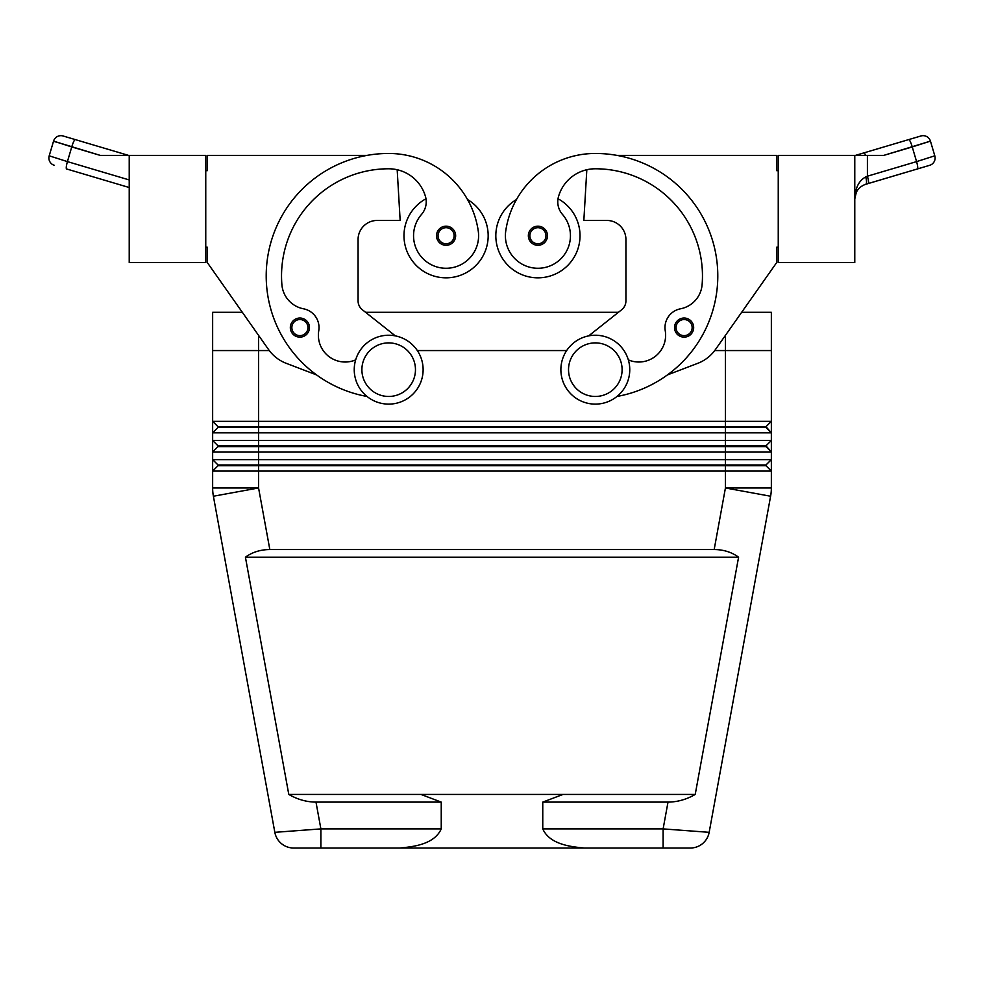 <?xml version="1.0" encoding="UTF-8"?>
<svg xmlns="http://www.w3.org/2000/svg" width="984" height="984" viewBox="0 0 984 984"><rect width="100%" height="100%" fill="white"/><g stroke="black" fill="none" stroke-linecap="round" stroke-linejoin="round"><path stroke-width="1.48" d="M663.118 848.024L690.35 848.024L663.118 848.024L663.118 828.897L663.118 848.024L399.762 848.024L584.238 848.024C571.163 846.793 549.798 844.616 542.762 828.897L542.762 802.108L562.971 794.445L421.029 794.445L441.238 802.108L441.238 828.897C434.202 844.616 412.837 846.793 399.762 848.024L293.65 848.024A19.139 19.139 0 0 1 274.831 832.329L213.393 496.231A45.916 45.916 0 0 1 212.642 487.978L212.642 312.285L212.642 350.55L258.571 350.55L212.642 350.55L212.642 421.337L218.005 426.699L765.995 426.699L771.358 421.337L771.358 432.825L212.642 432.825L212.642 440.475L218.005 445.838L258.571 445.838L258.571 440.475L212.642 440.475L258.571 440.475L258.571 445.838L725.429 445.838L725.429 440.475L258.571 440.475L258.571 432.825L258.571 440.475L725.429 440.475L725.429 445.838L765.995 445.838L771.358 440.475L725.429 440.475L725.429 432.825L725.429 440.475L771.358 440.475L765.995 445.838L771.358 451.951L765.995 446.601L725.429 446.601L725.429 451.951L771.358 451.951L771.358 432.825L771.358 451.951L725.429 451.951L725.429 446.601L258.571 446.601L258.571 451.951L725.429 451.951L258.571 451.951L258.571 446.601L218.005 446.601L212.642 451.951L258.571 451.951L212.642 451.951L218.005 446.601L765.995 446.601L765.995 445.838L725.429 445.838L725.429 446.601L725.429 445.838L258.571 445.838L258.571 446.601L258.571 445.838L218.005 445.838L212.642 440.475L212.642 459.614L218.005 464.965L212.642 459.614L212.642 471.09L771.358 471.09L765.995 465.727L771.358 471.09L771.358 459.614L212.642 459.614L258.571 459.614L258.571 464.965L258.571 451.951L258.571 459.614L725.429 459.614L725.429 464.965L725.429 451.951L725.429 459.614L771.358 459.614L765.995 464.965L771.358 459.614L771.358 451.951L771.358 471.09L725.429 471.09L725.429 465.727L725.429 471.09L258.571 471.09L258.571 465.727L258.571 471.09L212.642 471.09L218.005 465.727L212.642 471.09L212.642 487.978L258.571 487.978L258.571 471.09L258.571 487.978L269.825 549.539L714.175 549.539L725.429 487.978L725.429 471.09L725.429 487.978L771.358 487.978L771.358 471.09L771.358 487.978L725.429 487.978L714.175 549.539L269.825 549.539C260.477 549.601 252.334 552.159 245.422 557.19L288.792 794.445L562.971 794.445L542.762 802.108L668.013 802.108C677.386 802.034 686.451 799.488 695.221 794.445L562.971 794.445L695.221 794.445L738.59 557.19L245.422 557.19L738.59 557.19C731.666 552.159 723.523 549.601 714.175 549.539C723.523 549.601 731.666 552.159 738.59 557.19L695.221 794.445C686.451 799.488 677.386 802.034 668.013 802.108L542.762 802.108L542.762 828.897L663.118 828.897L668.013 802.108L663.118 828.897L542.762 828.897C549.798 844.616 571.163 846.793 584.238 848.024C571.163 846.793 549.798 844.616 542.762 828.897M771.358 350.55L714.716 350.55L725.442 350.55L725.442 335.347L725.442 350.55L771.358 350.55L771.358 312.285L771.358 421.337L765.995 426.699L771.358 432.825L765.995 427.462L725.429 427.462L725.429 432.825L771.358 432.825L771.358 421.337L725.429 421.337L725.429 426.699L725.429 421.337L258.571 421.337L258.571 426.699L258.571 421.337L212.642 421.337L258.571 421.337L258.558 335.347L258.558 350.55L269.284 350.55L258.558 350.55L258.571 421.337L725.429 421.337L725.429 350.55L725.429 421.337L771.358 421.337L771.358 350.55M566.686 350.55L417.314 350.55L566.686 350.55M242.322 312.285L212.642 312.285L242.322 312.285L207.292 262.531L268.607 349.615L207.292 262.531L207.292 247.218L205.754 247.218L207.292 247.218L207.292 262.531L268.607 349.615A38.265 38.265 0 0 0 286.246 363.33A38.265 38.265 0 0 1 268.607 349.615M618.456 312.285L365.544 312.285L618.456 312.285M771.358 312.285L741.678 312.285L771.358 312.285M441.238 828.897C434.202 844.616 412.837 846.793 399.762 848.024C412.837 846.793 434.202 844.616 441.238 828.897L441.238 802.108L421.029 794.445L288.792 794.445C297.549 799.488 306.614 802.034 315.987 802.108L441.238 802.108L315.987 802.108L320.882 828.897L441.238 828.897L320.882 828.897L274.831 832.329A19.139 19.139 0 0 0 293.65 848.024L320.882 848.024L320.882 828.897L315.987 802.108C306.614 802.034 297.549 799.488 288.792 794.445L245.422 557.19C252.334 552.159 260.477 549.601 269.825 549.539L258.571 487.978L213.393 496.231L274.831 832.329L320.882 828.897L320.882 848.024L399.762 848.024L320.882 848.024M614.459 848.024L369.541 848.024L614.459 848.024M100.257 155.386L205.754 155.386L205.754 262.531L129.224 262.531L129.224 155.386L129.224 262.531L205.754 262.531L205.754 155.386L100.245 155.386L53.566 141.155A7.651 7.651 0 0 1 63.062 135.976A7.651 7.651 0 0 0 53.554 141.13L71.758 146.936A7.651 1.292 -73.5 0 1 75.276 139.593L63.062 135.976L75.276 139.593A7.651 1.292 106.5 0 0 71.758 146.936L100.245 155.386L128.51 155.386L75.276 139.593L128.51 155.386M56.432 142.188L54.723 141.61L56.432 142.188M71.758 146.936L67.416 161.61L129.224 179.937L67.416 161.61L71.758 146.936M53.554 141.13L49.2 155.816L67.416 161.61L49.2 155.816L53.554 141.13M930.446 141.13L934.8 155.816L930.446 141.13L883.755 155.386L912.242 146.936A7.651 1.292 -106.5 0 0 908.724 139.593L920.938 135.976A7.651 7.651 0 0 1 930.446 141.13A7.651 7.651 0 0 0 920.938 135.976L908.724 139.593A7.651 1.292 73.5 0 1 912.242 146.936L930.446 141.13L934.8 155.816A7.651 7.651 0 0 1 929.634 165.324L917.42 168.953L929.634 165.324A7.651 7.651 0 0 0 934.8 155.816L916.584 161.61A7.651 1.292 73.5 0 1 917.42 168.953A7.651 1.292 -106.5 0 0 916.584 161.61L867.408 176.197A7.651 1.292 73.5 0 1 868.245 183.528L929.634 165.324L868.245 183.528A7.651 1.292 -106.5 0 0 867.408 176.197L865.736 176.935A7.651 2.091 73.5 0 1 865.736 184.279A7.651 2.091 -106.5 0 0 865.736 176.935A7.651 2.091 -106.5 0 1 865.736 184.279C858.86 186.763 855.207 191.659 854.776 198.952C855.207 188.005 858.86 180.675 865.736 176.935C858.86 180.675 855.207 188.005 854.776 198.952C855.145 191.978 858.565 187.169 865.022 184.512L917.42 168.953M855.49 155.386L863.89 152.889A7.651 1.292 73.5 0 1 865.674 155.386A7.651 1.292 -106.5 0 0 863.89 152.889L908.724 139.593M49.2 155.816L49.2 155.816A7.651 7.651 0 0 0 54.366 165.324A7.651 7.651 0 0 1 49.2 155.816M66.58 168.953A7.651 1.292 -73.5 0 1 67.416 161.61A7.651 1.292 106.5 0 0 66.58 168.953L129.224 187.526L66.58 168.953M868.245 183.528L865.022 184.512M856.338 192.212L854.776 198.928C855.207 188.005 858.86 180.675 865.736 176.935L867.408 176.197L867.408 155.386L883.755 155.386L867.408 155.386L867.408 176.197L916.584 161.61L912.242 146.936L916.584 161.61L934.8 155.816M867.408 155.386L854.776 155.386L854.776 262.531L854.776 155.386L867.408 155.386M316.614 374.929L286.246 363.33M778.246 155.386L854.776 155.386L778.246 155.386L778.246 262.531L778.246 155.386M778.246 262.531L854.776 262.531L778.246 262.531M778.246 170.687L776.708 170.687L776.708 155.386L616.882 155.386L776.708 155.386L776.708 170.687L778.246 170.687M667.386 374.929L697.754 363.33A38.265 38.265 0 0 0 715.393 349.615L776.708 262.531L776.708 247.218L778.246 247.218L776.708 247.218L776.708 262.531L715.393 349.615A38.265 38.265 0 0 1 697.754 363.33L667.386 374.929A122.459 122.459 0 0 1 616.993 396.454A122.459 122.459 0 0 0 595.32 153.467A122.459 122.459 0 0 1 616.993 396.454M677.299 323.305A8.032 8.032 0 0 0 683.806 335.618A8.032 8.032 0 0 0 691.211 323.834A8.032 8.032 0 0 0 677.299 323.305A8.032 8.032 0 0 1 691.211 323.834A8.032 8.032 0 0 1 683.806 335.618A8.032 8.032 0 0 1 677.299 323.305M676.008 322.494A9.569 9.569 0 0 0 683.745 337.143A9.569 9.569 0 0 0 692.564 323.121A9.569 9.569 0 0 0 676.008 322.494A9.569 9.569 0 0 1 692.564 323.121A9.569 9.569 0 0 1 683.745 337.143A9.569 9.569 0 0 1 676.008 322.494A9.569 9.569 0 0 1 691.58 321.62A9.569 9.569 0 0 1 687.263 336.614A9.569 9.569 0 0 1 674.532 327.586M529.822 230.65A9.569 9.569 0 0 1 546.378 231.277A9.569 9.569 0 0 1 537.559 245.299A9.569 9.569 0 0 1 529.822 230.65A9.569 9.569 0 0 0 537.559 245.299A9.569 9.569 0 0 0 546.378 231.277A9.569 9.569 0 0 0 529.822 230.65A9.569 9.569 0 0 1 546.378 231.277A9.569 9.569 0 0 1 537.559 245.299A9.569 9.569 0 0 1 529.822 230.65M531.114 231.474A8.032 8.032 0 0 0 537.621 243.774A8.032 8.032 0 0 0 545.025 231.99A8.032 8.032 0 0 0 531.114 231.474A8.032 8.032 0 0 1 545.025 231.99A8.032 8.032 0 0 1 537.621 243.774A8.032 8.032 0 0 1 531.114 231.474M588.666 335.888L621.593 309.8A11.476 11.476 0 0 0 625.935 300.797L625.935 239.567A19.139 19.139 0 0 0 606.808 220.441L583.844 220.441L586.821 169.728L583.844 220.441L606.808 220.441A19.139 19.139 0 0 1 625.935 239.567L625.935 300.797A11.476 11.476 0 0 1 621.593 309.8L588.666 335.888M558.026 198.756A42.091 42.091 0 0 1 570.72 262.125A42.091 42.091 0 0 1 506.108 263.306A42.091 42.091 0 0 1 516.477 199.518A42.091 42.091 0 0 0 506.108 263.306A42.091 42.091 0 0 0 570.72 262.125A42.091 42.091 0 0 0 558.026 198.756M505.727 231.117A90.516 90.516 0 0 1 595.32 153.467A90.516 90.516 0 0 0 505.727 231.117A32.533 32.533 0 0 0 547.116 266.947A32.533 32.533 0 0 0 562.467 214.401A32.533 32.533 0 0 1 547.116 266.947A32.533 32.533 0 0 1 505.727 231.117M558.494 196.652A19.139 19.139 0 0 0 562.467 214.401A19.139 19.139 0 0 1 558.494 196.652A38.265 38.265 0 0 1 595.32 168.781A38.265 38.265 0 0 0 558.494 196.652M702.109 284.683A107.145 107.145 0 0 0 595.32 168.781A107.145 107.145 0 0 1 702.109 284.683A26.789 26.789 0 0 1 680.485 308.804A26.789 26.789 0 0 0 702.109 284.683M665.245 330.772A19.139 19.139 0 0 1 680.485 308.804A19.139 19.139 0 0 0 665.245 330.772A26.789 26.789 0 0 1 628.346 359.886A26.789 26.789 0 0 0 665.245 330.772M516.477 199.518A90.516 90.516 0 0 1 595.32 153.467M388.68 404.117A34.44 34.44 0 0 1 358.853 352.457A34.44 34.44 0 0 1 418.507 352.457A34.44 34.44 0 0 1 388.68 404.117A34.44 34.44 0 0 0 418.507 352.457A34.44 34.44 0 0 0 358.853 352.457A34.44 34.44 0 0 0 388.68 404.117M388.68 396.466A26.789 26.789 0 0 1 365.482 356.282A26.789 26.789 0 0 1 411.878 356.282A26.789 26.789 0 0 1 388.68 396.466A26.789 26.789 0 0 0 411.878 356.282A26.789 26.789 0 0 0 365.482 356.282A26.789 26.789 0 0 0 388.68 396.466M595.32 404.117A34.44 34.44 0 0 1 565.492 352.457A34.44 34.44 0 0 1 625.148 352.457A34.44 34.44 0 0 1 595.32 404.117A34.44 34.44 0 0 0 625.148 352.457A34.44 34.44 0 0 0 565.492 352.457A34.44 34.44 0 0 0 595.32 404.117M595.32 396.466A26.789 26.789 0 0 1 572.122 356.282A26.789 26.789 0 0 1 618.518 356.282A26.789 26.789 0 0 1 595.32 396.466A26.789 26.789 0 0 0 618.518 356.282A26.789 26.789 0 0 0 572.122 356.282A26.789 26.789 0 0 0 595.32 396.466M218.005 464.965L765.995 464.965L765.995 465.727L218.005 465.727L765.995 465.727L765.995 464.965L725.429 464.965L725.429 465.727L725.429 464.965L258.571 464.965L258.571 465.727L258.571 464.965L218.005 464.965L218.005 465.727L218.005 464.965M218.005 445.838L218.005 446.601L218.005 445.838M218.005 426.699L212.642 421.337L212.642 432.825L725.429 432.825L725.429 427.462L258.571 427.462L258.571 432.825L258.571 427.462L218.005 427.462L212.642 432.825L218.005 427.462L765.995 427.462L765.995 426.699L725.429 426.699L725.429 427.462L725.429 426.699L258.571 426.699L258.571 427.462L258.571 426.699L218.005 426.699L218.005 427.462L218.005 426.699M663.118 828.897L709.169 832.329L770.607 496.231L725.429 487.978L770.607 496.231A45.916 45.916 0 0 0 771.358 487.978A45.916 45.916 0 0 1 770.607 496.231L709.169 832.329L663.118 828.897M690.35 848.024A19.139 19.139 0 0 0 709.169 832.329A19.139 19.139 0 0 1 690.35 848.024M258.571 487.978L212.642 487.978A45.916 45.916 0 0 0 213.393 496.231L258.571 487.978M395.334 335.888L362.407 309.8A11.476 11.476 0 0 1 358.065 300.797L358.065 239.567A19.139 19.139 0 0 1 377.192 220.441L400.156 220.441L397.179 169.728L400.156 220.441L377.192 220.441A19.139 19.139 0 0 0 358.065 239.567L358.065 300.797A11.476 11.476 0 0 0 362.407 309.8L365.544 312.285M478.273 231.117A90.516 90.516 0 0 0 388.68 153.467A122.459 122.459 0 0 0 367.007 396.454A122.459 122.459 0 0 1 388.68 153.467A90.516 90.516 0 0 1 478.273 231.117A32.533 32.533 0 0 1 436.884 266.947A32.533 32.533 0 0 1 421.533 214.401A32.533 32.533 0 0 0 436.884 266.947A32.533 32.533 0 0 0 478.273 231.117M355.654 359.886A26.789 26.789 0 0 1 318.754 330.772A19.139 19.139 0 0 0 303.515 308.804A26.789 26.789 0 0 1 281.891 284.683A107.145 107.145 0 0 1 388.68 168.781A38.265 38.265 0 0 1 425.506 196.652A19.139 19.139 0 0 1 421.533 214.401A19.139 19.139 0 0 0 425.506 196.652A38.265 38.265 0 0 0 388.68 168.781A107.145 107.145 0 0 0 281.891 284.683A26.789 26.789 0 0 0 303.515 308.804A19.139 19.139 0 0 1 318.754 330.772A26.789 26.789 0 0 0 355.654 359.886M307.992 322.494A9.569 9.569 0 0 1 300.255 337.143A9.569 9.569 0 0 1 291.436 323.121A9.569 9.569 0 0 1 307.992 322.494A9.569 9.569 0 0 0 291.436 323.121A9.569 9.569 0 0 0 300.255 337.143A9.569 9.569 0 0 0 307.992 322.494A9.569 9.569 0 0 1 309.468 327.586M454.178 230.65A9.569 9.569 0 0 1 446.441 245.299A9.569 9.569 0 0 1 437.622 231.277A9.569 9.569 0 0 1 454.178 230.65A9.569 9.569 0 0 0 437.622 231.277A9.569 9.569 0 0 0 446.441 245.299A9.569 9.569 0 0 0 454.178 230.65M425.974 198.756A42.091 42.091 0 0 0 413.28 262.125A42.091 42.091 0 0 0 477.892 263.306A42.091 42.091 0 0 0 467.523 199.518A42.091 42.091 0 0 1 477.892 263.306A42.091 42.091 0 0 1 413.28 262.125A42.091 42.091 0 0 1 425.974 198.756M205.754 170.687L207.292 170.687L207.292 155.386L367.118 155.386L207.292 155.386L207.292 170.687L205.754 170.687M452.886 231.474A8.032 8.032 0 0 1 446.379 243.774A8.032 8.032 0 0 1 438.975 231.99A8.032 8.032 0 0 1 452.886 231.474A8.032 8.032 0 0 0 438.975 231.99A8.032 8.032 0 0 0 446.379 243.774A8.032 8.032 0 0 0 452.886 231.474M306.7 323.305A8.032 8.032 0 0 1 300.194 335.618A8.032 8.032 0 0 1 292.789 323.834A8.032 8.032 0 0 1 306.7 323.305A8.032 8.032 0 0 0 292.789 323.834A8.032 8.032 0 0 0 300.194 335.618A8.032 8.032 0 0 0 306.7 323.305"/></g></svg>
